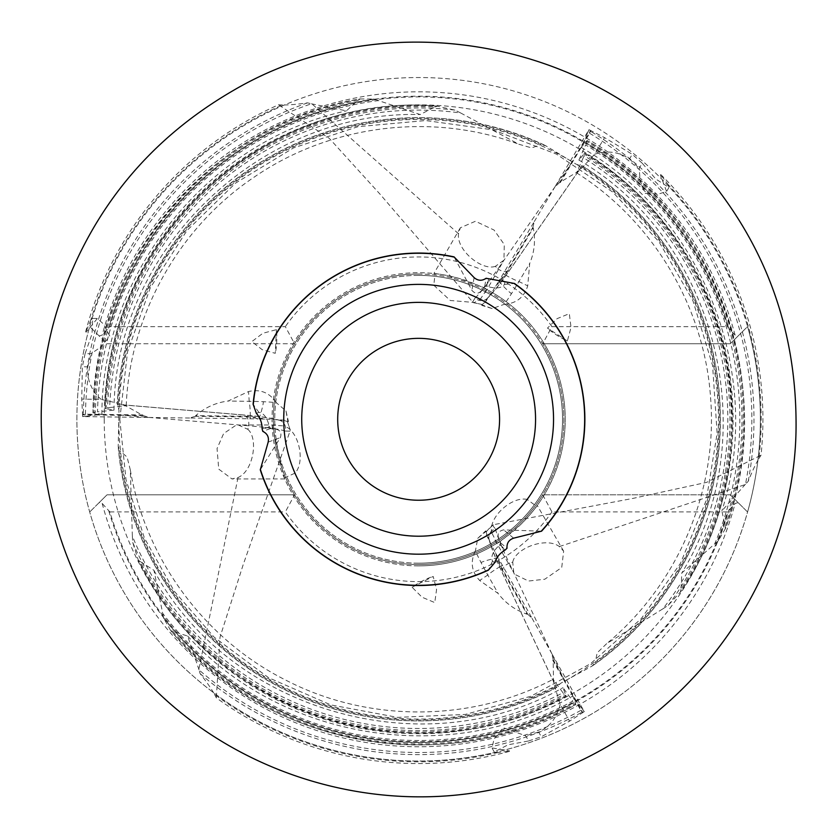 <?xml version="1.0" encoding="UTF-8"?>
<svg xmlns="http://www.w3.org/2000/svg" width="838" height="838" viewBox="0 0 838 838"><rect width="100%" height="100%" fill="white"/><g stroke="black" fill="none" stroke-linecap="round" stroke-linejoin="round"><path stroke-width="0.63" stroke-dasharray="4.19 3.14" d="M553.174 659.695L551.739 653.462L584.285 711.598L582.798 712.614L553.174 659.695L553.52 682.603L560.172 704.308L569.599 721.13L541.296 736.77L538.666 732.066C550.084 726.546 557.249 717.286 560.172 704.308M559.564 182.579L554.892 186.937L588.967 129.68L590.581 130.456L559.564 182.579L579.236 170.816L594.708 154.202L604.565 137.631L632.261 154.318L629.506 158.948C618.894 151.804 607.288 150.222 594.708 154.202M143.172 415.596L149.29 417.471L82.669 416.591L82.533 414.789L143.172 415.596L123.165 404.44L101.042 399.349L81.757 399.098L82.365 366.772L87.749 366.845C86.848 379.551 91.279 390.382 101.042 399.349M311.39 103.797L346.408 110.867L357.973 100.33A324.683 324.683 0 0 0 94.024 413.103L101.911 414.433L85.434 416.172A333.22 333.22 0 0 1 311.39 103.797L307.588 102.854C297.165 104.373 288.817 105.075 282.542 104.96A342.522 342.522 0 0 0 90.829 319.959L92.756 318.419L91.991 334.006L85.088 353.667L91.049 353.741L100.79 347.058L109.809 336.122L103.346 323.887L97.355 318.471L86.167 332.152M90.829 319.959L85.801 332.141M195.704 415.648L195.401 416.287L250.3 417.01L259.141 418.969A35.971 2.514 180 0 1 265.29 419.084L250.3 416.371L195.704 415.648C205.101 407.457 215.9 402.575 228.114 401.035L248.53 391.545C260.251 388.863 269.511 392.582 276.32 402.69A39.093 2.724 -0 0 0 263.425 401.706A39.093 2.724 -0 0 0 249.211 401.308L228.114 401.035M142.869 414.946L82.533 414.15L81.757 399.098M745.485 484.155L721.864 510.939L725.205 526.222A324.683 324.683 0 0 0 586.307 141.255L581.205 147.415L587.941 132.278A333.22 333.22 0 0 1 745.485 484.155L748.198 481.337C752.105 471.543 755.667 463.969 758.903 458.585A342.522 342.522 0 0 0 668.567 185.062L668.944 187.492L655.808 179.039L642.243 163.232L639.195 168.354L640.117 180.139L645.071 193.421L658.898 193.934L666.587 191.452L660.334 174.933M668.567 185.062L660.522 174.618M199.035 669.908L187.649 636.052L172.743 631.307A324.683 324.683 0 0 0 575.591 703.511L572.804 696.011L582.546 709.409A333.22 333.22 0 0 1 199.035 669.908L200.125 673.668C206.64 681.943 211.427 688.826 214.476 694.314A342.522 342.522 0 0 0 496.525 752.838L494.221 751.948L508.111 744.804L528.579 740.96L525.667 735.764L503.072 727.656L494.022 739.2L491.979 747.936L509.41 750.785M496.525 752.838L509.588 751.099M533.261 228.041L532.853 227.465L504.78 274.644L498.662 281.317A35.971 2.514 -60 0 1 495.488 286.575L505.335 274.958L533.261 228.041C535.66 240.276 534.476 252.07 529.71 263.415L527.72 285.842C524.179 297.322 516.323 303.492 504.172 304.341A39.093 2.724 120 0 0 511.473 293.656A39.093 2.724 120 0 0 518.921 281.547L529.71 263.415M526.955 614.181L527.657 614.118L500.831 566.205L498.107 557.574A35.971 2.514 60 0 1 495.143 552.19L500.276 566.53L526.955 614.181C515.161 610.137 505.534 603.213 498.086 593.409L479.671 580.483C471.49 571.673 470.076 561.785 475.429 550.828A39.093 2.724 -120 0 0 481.022 562.497A39.093 2.724 -120 0 0 487.789 575.004L498.086 593.409M560.276 182.632L591.136 130.78L604.565 137.631M552.766 660.281L582.242 712.929L569.599 721.13M727.415 326.652L735.094 335.127L738.142 335.933L730.275 343.737L747.58 326.579A341.757 341.757 0 0 0 89.697 326.579L107.002 343.737L294.588 343.737L285.329 326.652L109.862 326.652A322.368 322.368 0 0 1 727.415 326.652L551.949 326.652L542.689 343.737A145.246 145.246 0 0 0 294.588 343.737A145.246 145.246 0 0 0 418.644 564.529A145.246 145.246 0 0 0 542.689 494.829L551.949 511.924L727.415 511.924A322.368 322.368 0 0 1 109.862 511.924L102.184 503.439L99.135 502.632L107.002 494.829L294.588 494.829L285.329 511.924A162.331 162.331 0 0 0 551.949 511.924M294.588 343.737L107.002 343.737L99.135 335.933L102.184 335.127L109.862 326.652M551.949 326.652A162.331 162.331 0 0 0 285.329 326.652M542.689 343.737L730.275 343.737L542.689 343.737A145.246 145.246 0 0 1 542.689 494.829L730.275 494.829L738.142 502.632L735.094 503.439L727.415 511.924M109.862 511.924L285.329 511.924M758.903 458.585L761.04 455.191A344.282 344.282 0 0 0 660.564 174.335M494.619 562.811L492.524 561.062C490.618 556.725 492.891 551.425 499.343 545.171L500.799 543.045C499.574 539.997 494.032 531.931 503.659 529.878L541.558 531.198M512.73 562.162C515.412 548.136 546.313 536.54 559.375 546.586L563.649 551.163L561.732 567.494L544.784 579.236L528.516 581.027L514.993 574.449L513.767 572.679L512.73 562.162L509.295 563.314L564.697 681.032L560.591 683.368L556.39 687.631L553.164 679.283L562.937 692.733A309.18 309.18 0 0 1 132.352 536.069L130.319 469.919L127.083 457.066L119.635 450.593A300.643 300.643 0 0 0 555.95 686.741L556.39 687.631L555.95 686.741M493.257 524.735C492.608 525.3 493.341 526.662 495.468 528.841A8.998 8.768 -12.2 0 0 490.041 541.767A45.64 3.184 60 0 1 489.486 540.583A45.64 3.184 60 0 1 486.323 531.69A45.64 3.184 60 0 1 486.354 531.596L493.257 524.735L632.606 498.474L706.56 482.384L761.04 455.191M282.542 104.96L278.53 104.802A344.282 344.282 0 0 0 85.539 332.246M504.947 281.725L504.476 284.417C501.669 288.23 495.949 288.911 487.307 286.449L484.741 286.25C482.709 288.838 478.488 297.668 471.899 290.367L454.091 256.889M495.331 266.358C481.84 271.062 456.354 250.091 458.512 233.75L460.345 227.768L475.45 221.253L494.085 230.062L504.298 244.57L503.921 260.209L495.331 266.358L498.034 268.757L572.291 161.923L576.366 164.311L582.159 165.819L576.534 172.785L583.3 157.596A309.18 309.18 0 0 1 662.91 608.828L606.649 643.668L597.138 652.875L595.252 662.586A300.643 300.643 0 0 0 581.603 166.647L582.159 165.819L581.603 166.647M472.653 301.942L475.094 297.982A8.998 8.768 -132.2 0 0 489.015 296.212A45.64 3.184 -60 0 1 488.261 297.281A45.64 3.184 -60 0 1 482.133 304.466A45.64 3.184 -60 0 1 482.049 304.487L473.533 302.728L472.653 301.942L380.232 194.395L329.324 138.396L278.53 104.802M563.649 551.163L537.252 505.44L536.582 506.351A146.598 146.598 0 0 0 486.805 289.508C487.454 288.806 477.765 284.972 457.726 277.996C432.366 271.952 432.387 273.837 435.069 273.617A146.598 146.598 0 0 0 272.161 425.149L284.271 477.901A146.598 146.598 0 0 0 496.955 543.213C497.28 544.103 505.471 537.598 521.55 523.687C539.379 504.801 537.724 503.942 536.582 506.351L527.144 499.448A134.908 134.908 0 0 0 480.268 299.281L486.805 289.508M460.345 227.768L433.937 273.492L435.069 273.617L433.812 285.245A134.908 134.908 0 0 0 283.904 425.914L272.161 425.149M485.715 531.491L485.631 530.978A35.971 2.514 60 0 1 486.208 531.208L477.744 538.352L475.429 550.828M482.269 305.095L481.871 305.42A35.971 2.514 -60 0 1 481.777 304.812L492.199 308.573L504.172 304.341M500.799 543.045L507.021 548.23M499.94 544.889L505.754 549.728M527.657 614.118L532.036 618.276L502.329 565.2A45.64 3.184 60 0 1 498.683 558.6M484.741 286.25L486.113 278.279M486.763 286.083L488.051 278.625M532.853 227.465L534.267 221.588L503.167 273.848A45.64 3.184 -60 0 1 499.27 280.311M591.136 130.78L590.581 130.456M642.243 163.232L632.261 154.318M588.967 129.68L587.941 132.278M662.91 608.828L668.274 605.287L680.885 591.46C777.266 453.798 733.302 241.03 584.662 153.103M681.053 589.271L680.341 592.173A313.653 313.653 0 0 0 584.662 153.186L578.89 160.068L585.636 144.911A321.205 321.205 0 0 1 714.688 543.904L681.786 572.983L681.053 589.271A312.658 312.658 0 0 0 583.981 153.92L584.662 153.186L584.212 155.659L583.3 157.596M714.688 543.904L718.271 540.803L725.603 528.275C778.544 387.439 717.202 215.806 586.988 140.428M725.205 526.222L725.289 528.935A325.668 325.668 0 0 0 586.998 140.512L585.636 144.911M564.697 681.032L592.026 666.105L595.252 662.586M82.669 416.591L85.434 416.172M82.533 414.15L82.533 414.789M85.088 353.667L82.365 366.772M247.859 429.339C258.67 438.672 253.254 471.228 238.023 477.524L231.927 478.927L218.739 469.112L217.042 448.56L223.631 433.571L236.086 425.149L238.233 424.971L247.859 429.339L248.582 425.788L118.923 414.904L118.954 410.18L117.372 404.408L126.213 405.791L109.673 407.53A309.18 309.18 0 0 1 460.649 112.973L454.898 110.092L436.619 106.08M434.639 107.034L437.509 106.206A313.653 313.653 0 0 0 105.169 408.556L114.031 410.117L97.522 411.856A321.205 321.205 0 0 1 378.535 100.602L420.173 114.555L434.639 107.034A312.658 312.658 0 0 0 106.154 408.776L105.169 408.556L109.673 407.53M378.535 100.602L374.062 99.041L359.544 98.957C211.103 123.521 93.133 262.462 92.966 412.925M357.973 100.33L360.267 98.894A325.668 325.668 0 0 0 93.039 412.872L97.522 411.856M460.649 112.973L518.952 144.283L531.638 147.886L541.034 144.681A300.643 300.643 0 0 0 118.357 404.471L117.372 404.408L118.357 404.471M572.291 161.923L545.695 145.728L541.034 144.681M582.242 712.929L582.798 712.614M528.579 740.96L541.296 736.77M584.285 711.598L582.546 709.409M214.476 694.314L216.34 697.865A344.282 344.282 0 0 0 509.567 751.34A344.282 344.282 0 0 0 509.808 751.277M538.666 732.066L525.667 735.764M629.506 158.948L639.195 168.354M256.355 413.323L258.911 412.38C263.624 412.904 267.071 417.523 269.26 426.238L270.381 428.564C273.628 429.025 283.391 428.26 280.353 437.625L260.272 469.783M290.011 431.182L285.349 431.046A8.998 8.768 107.8 0 0 279.651 420.299A8.998 8.768 107.8 0 0 279.609 420.288A8.998 8.768 107.8 0 0 276.865 419.88A45.64 3.184 180 0 1 278.174 419.995A45.64 3.184 180 0 1 287.455 421.703A45.64 3.184 180 0 1 287.518 421.776L290.252 430.03L290.011 431.182L243.083 565.001L220.038 637.09L216.34 697.865M287.937 421.273L288.419 421.451A35.971 2.514 180 0 1 287.926 421.839L285.978 410.945L276.32 402.69M270.381 428.564L262.776 431.361M269.218 426.898L262.116 429.506M195.401 416.287L189.608 418.005L250.426 418.801A45.64 3.184 180 0 1 257.968 418.948M87.749 366.845L91.049 353.741M735.094 335.127A327.449 327.449 0 0 0 102.184 335.127M738.142 502.632L747.58 511.997A341.757 341.757 0 0 0 747.58 326.579L738.142 335.933M99.135 335.933L89.697 326.579A341.757 341.757 0 0 0 589.512 715.254A341.757 341.757 0 0 0 589.512 123.322A341.757 341.757 0 0 0 89.697 511.997A341.757 341.757 0 0 0 747.58 511.997L730.275 494.829L542.689 494.829M132.352 536.069L132.739 542.479L138.071 559.48A313.653 313.653 0 0 0 566.079 696.127L563 687.673L572.763 701.102A321.205 321.205 0 0 1 162.698 613.364L153.962 570.332L140.218 561.554A312.658 312.658 0 0 0 565.786 695.163L566.079 696.127L564.163 694.493L562.937 692.733M162.698 613.364L163.588 618.015L170.355 630.04A325.668 325.668 0 0 0 575.895 704.475L572.763 701.102M102.184 503.439A327.449 327.449 0 0 0 735.094 503.439M294.588 494.829L107.002 494.829L89.697 511.997L99.135 502.632M118.923 414.904L118.2 446.026L119.635 450.593M140.218 561.554L138.406 560.318C212.412 716.364 420.278 779.57 566.153 696.158M172.743 631.307L170.774 630.626C266.264 746.899 445.586 779.591 575.968 704.507M418.644 536.205A116.911 116.911 0 0 0 519.895 360.832A116.911 116.911 0 0 0 317.393 360.832A116.911 116.911 0 0 0 418.644 536.205M418.644 500.234A80.94 80.94 0 0 0 499.448 423.85A80.94 80.94 0 0 0 427.736 338.856A80.94 80.94 0 0 0 337.829 414.726A80.94 80.94 0 0 0 418.644 500.234M433.812 285.245L450.247 300.496L474.465 302.487L480.268 299.281M284.271 477.901L294.966 473.177C305.556 462.01 299.135 430.512 283.904 425.914M294.966 473.177A134.908 134.908 0 0 0 491.749 532.664L496.955 543.213M527.144 499.448C512.186 495.866 488.114 517.172 491.749 532.664M418.644 565.88A146.598 146.598 0 0 0 545.59 345.989A146.598 146.598 0 0 0 291.687 345.989A146.598 146.598 0 0 0 418.644 565.88M418.644 563.178A143.895 143.895 0 0 1 274.738 419.283A143.895 143.895 0 0 1 418.644 275.388A143.895 143.895 0 0 1 562.539 419.283A143.895 143.895 0 0 1 418.644 563.178M418.644 275.388A143.895 143.895 0 0 0 294.023 491.236A143.895 143.895 0 0 0 543.254 491.236A143.895 143.895 0 0 0 418.644 275.388M418.644 274.047A145.246 145.246 0 0 0 273.398 419.283A145.246 145.246 0 0 0 418.644 564.529A145.246 145.246 0 0 0 563.88 419.283A145.246 145.246 0 0 0 418.644 274.047M258.911 412.38L253.097 404.251M189.608 418.005L149.29 417.471M285.978 410.945L288.419 421.451C288.282 420.676 284.019 420.027 275.629 419.513L265.29 419.084M123.092 404.911L241.899 414.883A168.145 11.732 180 0 1 275.629 419.513A168.145 11.732 180 0 1 276.865 419.88M259.141 418.969L259.141 418.298A23.38 3.562 110.2 0 0 263.425 401.706M504.476 284.417L514.438 283.443M492.524 561.062L488.386 570.175M534.267 221.588L554.892 186.937M492.199 308.573L481.871 305.42C482.615 305.702 485.307 302.34 489.947 295.322L495.488 286.575M532.036 618.276L551.739 653.462M477.744 538.352L485.611 530.988C485.024 531.481 486.595 535.492 490.345 543.024L495.143 552.19M578.859 170.533L510.824 268.432A168.145 11.732 -60 0 1 489.947 295.322A168.145 11.732 -60 0 1 489.015 296.212M553.96 682.425L503.198 574.554A168.145 11.732 60 0 1 490.345 543.024A168.145 11.732 60 0 1 490.041 541.767M498.662 281.317L499.239 281.652A23.38 3.562 -129.8 0 0 511.473 293.656M498.107 557.574L497.531 557.909A23.38 3.562 -9.8 0 0 481.022 562.497M567.368 340.972L547.476 328.098L557.144 318.618L569.316 313.674L571.024 327.386L567.368 340.972A17.986 3.342 30.8 0 1 547.476 328.098M276.456 329.638L275.252 353.311L262.2 349.676L251.84 341.6L262.86 333.262L276.456 329.638A17.986 3.342 -89.2 0 1 275.252 353.311M412.097 587.249L433.194 576.45L436.567 589.575L434.765 602.585L422.038 597.211L412.097 587.249A17.986 3.342 150.8 0 1 433.194 576.45M728.452 327.564A323.112 323.112 0 0 0 108.825 327.564M108.825 511.012A323.112 323.112 0 0 0 728.452 511.012M513.621 538.174L503.659 529.878M744.217 484.888L559.375 546.586M495.468 528.841A176.839 12.34 -120 0 0 509.295 563.314A8.998 6.903 -25.2 0 0 502.831 573.894A8.998 6.903 -25.2 0 0 503.198 574.554M474.109 277.588L471.899 290.367M312.658 104.53L458.512 233.75M475.094 297.982A176.839 12.34 120 0 0 498.034 268.757A8.998 6.903 -145.2 0 0 510.436 269.071A8.998 6.903 -145.2 0 0 510.824 268.432M502.329 565.2L500.831 566.205M503.167 273.848L504.78 274.644M748.198 481.337A335.347 335.347 0 0 0 588.842 130.34M668.274 605.287A311.317 311.317 0 0 0 584.212 155.659M718.271 540.803A323.332 323.332 0 0 0 586.548 142.973M566.059 680.362A299.826 299.826 0 0 0 576.366 164.311M582.159 165.819A301.628 301.628 0 0 1 592.026 666.105M307.588 102.854A335.347 335.347 0 0 0 83.308 416.36M454.898 110.092A311.317 311.317 0 0 0 107.547 407.718M374.062 99.041A323.332 323.332 0 0 0 95.385 412.034M571.034 161.085A299.826 299.826 0 0 0 118.954 410.18M285.349 431.046A176.839 12.34 -0 0 0 248.582 425.788A8.998 6.903 94.8 0 0 242.653 414.894L117.351 404.377A301.628 301.628 0 0 1 545.695 145.728M200.125 673.668A335.347 335.347 0 0 0 583.772 711.158M268.181 442.097L280.353 437.625M199.046 668.452L238.023 477.524M250.426 418.801L250.3 417.01M132.739 542.479A311.317 311.317 0 0 0 564.163 694.493M163.588 618.015A323.332 323.332 0 0 0 573.988 702.852M104.216 419.283A314.428 314.428 0 0 0 575.853 691.591A314.428 314.428 0 0 0 575.853 146.985A314.428 314.428 0 0 0 104.216 419.283M118.828 416.413A299.826 299.826 0 0 0 560.591 683.368M556.39 687.631A301.628 301.628 0 0 1 118.2 446.026M250.3 416.371A23.38 4.347 90.8 0 0 249.211 401.308L248.53 391.545M278.174 419.995L279.651 420.299C272.476 418.11 260.157 416.318 242.653 414.894A8.998 6.903 94.8 0 0 241.899 414.883M262.126 428.867L269.26 426.238M505.335 274.958A23.38 4.347 -149.2 0 0 518.921 281.547L527.72 285.842M500.276 566.53A23.38 4.347 -29.2 0 0 487.789 575.004L479.671 580.483M488.596 278.96L487.307 286.449M505.188 550.042L499.343 545.171M92.756 318.419L97.355 318.471M668.944 187.492L666.587 191.452M494.221 751.948L491.979 747.936M578.89 160.068C715.662 239.511 766.592 434.912 681.797 572.983M581.205 147.415C703.847 217.943 765.094 376.231 721.864 510.939M576.534 172.785C653.273 221.242 704.507 307.242 710.582 397.799C718.019 490.157 678.078 584.641 606.649 643.668M593.461 665.173C673.501 609.142 722.545 512.238 720.303 414.569C719.507 315.465 665.896 218.886 582.221 165.788M114.031 410.117C114.429 251.945 258.198 110.134 420.173 114.544M101.911 414.433C101.67 272.958 208.128 140.774 346.408 110.867M126.213 405.791C129.817 315.109 178.672 227.737 254.061 177.206C330.329 124.579 432.125 111.925 518.952 144.283M544.166 144.943C455.631 103.65 347.183 109.621 263.719 160.404C178.295 210.642 121.458 305.357 117.31 404.377M436.619 106.091C269.218 91.447 106.929 235.907 105.106 408.598M153.951 570.332C228.544 709.817 422.038 767.577 563 687.673M187.649 636.052C282.699 740.844 450.404 766.959 572.804 696.011M130.319 469.919C145.435 559.407 205.017 639.834 286.229 680.362C368.584 722.848 471.155 722.429 553.164 679.283M119.813 419.283L127.533 351.813L150.285 287.822L186.895 230.618L235.488 183.166L293.53 147.907L358.036 126.664L425.683 120.546L492.954 129.848L556.39 154.108L612.714 192.059L659.003 241.742L692.89 300.612L712.604 365.598L717.139 433.361L706.245 500.401L680.508 563.251L641.238 618.664L590.465 663.769L530.821 696.252L465.383 714.437L397.537 717.37L330.769 704.905L268.548 677.691L214.078 637.121L174.157 591.115L144.387 537.965L126.025 479.891L119.813 419.283M489.025 539.19C490.701 546.46 495.31 558.024 502.831 573.894L556.369 687.663C469.793 732.946 361.188 731.857 275.524 684.876C187.932 638.535 126.884 546.47 118.284 447.743M287.455 421.703L290.252 430.03M275.733 424.971L238.233 424.971M284.731 478.927L231.927 478.927M487.255 298.412L488.261 297.281M482.133 304.466L473.533 302.728M582.201 165.83L510.436 269.071C500.454 283.527 492.744 293.29 487.287 298.38M489.015 539.148L489.486 540.583M486.323 531.69L492.136 525.112M485.171 292.682L503.921 260.209M495.017 540.206L513.767 572.679"/><path stroke-width="1.26" d="M541.212 531.261L541.558 531.198A166.228 166.228 0 0 0 514.438 283.443L513.987 283.38A166.018 166.018 0 0 1 541.212 531.261L513.621 538.174C508.865 539.829 506.665 543.181 507.021 548.23L505.188 550.042C500.077 552.986 496.557 557.239 494.619 562.811L488.386 570.175A166.228 166.228 0 0 1 260.272 469.783L260.388 469.448A166.018 166.018 0 0 0 488.659 569.819M454.322 257.151L454.091 256.889A166.228 166.228 0 0 0 253.097 404.251L253.265 404.66A166.018 166.018 0 0 1 454.322 257.151L474.109 277.588C477.922 280.877 481.923 281.107 486.113 278.279L513.987 283.38M418.644 554.19A134.908 134.908 0 0 0 535.472 351.834A134.908 134.908 0 0 0 301.806 351.834A134.908 134.908 0 0 0 418.644 554.19M260.388 469.448L268.181 442.097C269.134 437.153 267.332 433.571 262.776 431.361L262.126 428.867C262.126 422.97 260.209 417.785 256.355 413.323L253.265 404.66M418.644 536.205A116.911 116.911 0 0 0 519.895 360.832A116.911 116.911 0 0 0 317.393 360.832A116.911 116.911 0 0 0 418.644 536.205M418.644 500.234A80.94 80.94 0 0 0 488.732 378.818A80.94 80.94 0 0 0 348.545 378.818A80.94 80.94 0 0 0 418.644 500.234M518.313 783.31C382.453 822.099 227.308 775.611 135.159 668.452C47.169 570.154 17.734 424.164 60.755 299.438C92.358 208.714 149.667 139.181 232.692 90.85C382.348 2.472 589.774 37.49 702.118 170.114C764.193 242.433 795.503 326.244 796.058 421.545C797.713 586.422 678.026 742.321 518.313 783.31"/></g></svg>
